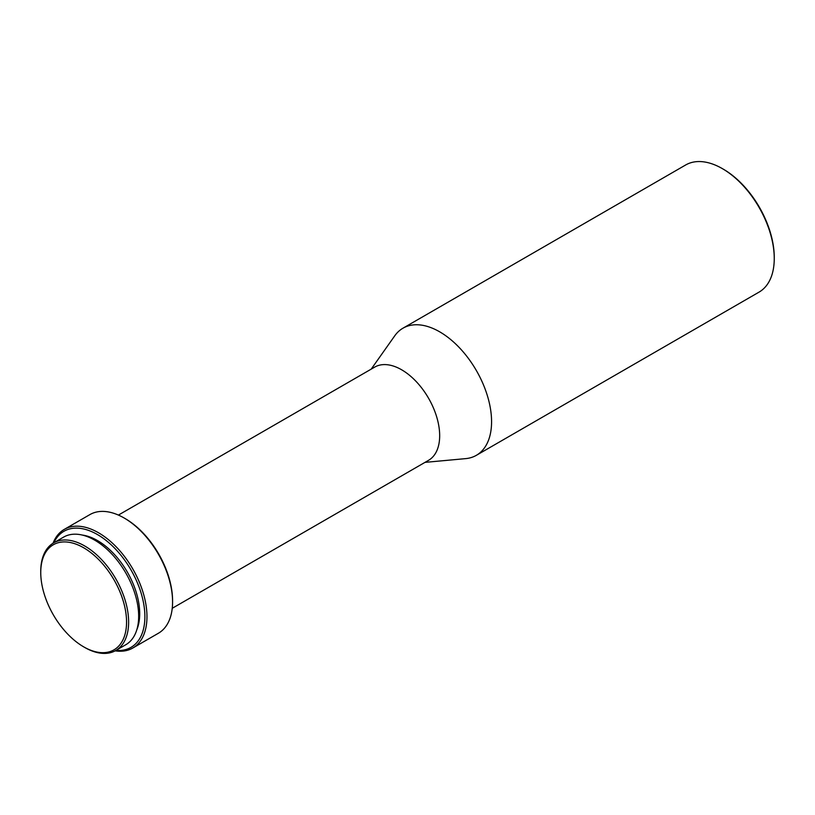 <?xml version="1.0" encoding="UTF-8"?>
<svg xmlns="http://www.w3.org/2000/svg" width="815" height="815" viewBox="0 0 815 815"><rect width="100%" height="100%" fill="white"/><g stroke="black" fill="none" stroke-linecap="round" stroke-linejoin="round"><path stroke-width="1.22" d="M84.689 647.436L83.65 646.835A60.677 35.035 60 0 1 40.75 572.527A60.677 35.035 60 0 1 83.65 547.761A60.677 35.035 60 0 1 126.559 622.069A60.677 35.035 60 0 1 83.65 646.835L84.689 647.436A62.144 35.88 60 0 0 115.761 650.513L125.795 644.726A62.144 35.88 60 0 0 135.321 594.93A62.144 35.88 60 0 0 94.723 540.172A62.144 35.88 60 0 0 63.651 537.085L53.617 542.882A62.144 35.88 60 0 1 84.689 545.958A62.144 35.88 60 0 1 125.286 600.716A62.144 35.88 60 0 1 115.761 650.513M82.274 535.058A59.699 34.464 60 0 1 97.494 540.569A59.699 34.464 60 0 1 136.869 629.608M53.851 542.749A67.034 38.702 60 0 1 97.494 534.579A67.034 38.702 60 0 1 143.939 605.229A67.034 38.702 60 0 1 115.995 650.38M53.036 543.228A68.501 39.548 60 0 1 64.283 529.383A68.501 39.548 60 0 1 98.534 532.776A68.501 39.548 60 0 1 143.277 593.137A68.501 39.548 60 0 1 132.784 648.037A68.501 39.548 60 0 1 115.17 650.849M172.576 601.888L172.576 600.696A67.034 38.702 60 0 0 125.174 518.595L124.135 517.994A68.501 39.548 60 0 1 172.576 601.888A68.501 39.548 60 0 1 158.385 633.255L132.784 648.037M118.409 515.08L374.706 367.107A53.821 31.072 60 0 1 401.622 369.776A53.821 31.072 60 0 1 436.779 417.209A53.821 31.072 60 0 1 428.527 460.332L172.23 608.306M371.192 369.144L394.776 335.77A73.391 42.38 60 0 1 402.977 328.19A73.391 42.38 60 0 1 439.672 331.817A73.391 42.38 60 0 1 487.625 396.498A73.391 42.38 60 0 1 476.378 455.31A73.391 42.38 60 0 1 465.701 458.621L425.012 462.37M774.25 258.508L774.25 257.316A71.924 41.524 60 0 0 723.394 169.225L722.355 168.624A73.391 42.38 60 0 1 774.25 258.508A73.391 42.38 60 0 1 759.05 292.116L476.378 455.31M402.977 328.19L685.649 164.987A73.391 42.38 60 0 1 722.355 168.624L723.394 169.225M64.283 529.383L89.884 514.601A68.501 39.548 60 0 1 124.135 517.994L125.174 518.595M40.75 572.527L40.75 571.325A62.144 35.88 60 0 1 53.617 542.882"/></g></svg>
